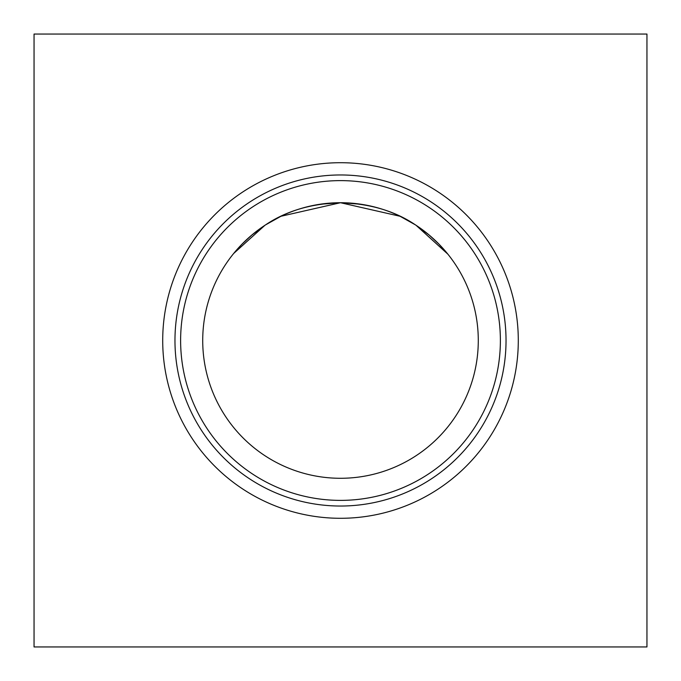 <?xml version="1.0" encoding="UTF-8"?>
<svg xmlns="http://www.w3.org/2000/svg" width="681" height="681" viewBox="0 0 681 681"><rect width="100%" height="100%" fill="white"/><g stroke="black" fill="none" stroke-linecap="round" stroke-linejoin="round"><path stroke-width="1.02" d="M162.708 340.5A177.792 177.792 0 0 0 340.5 518.292A177.792 177.792 0 0 0 518.292 340.5A177.792 177.792 0 0 0 340.5 162.708A177.792 177.792 0 0 0 162.708 340.5M174.966 340.5A165.534 165.534 0 0 0 340.5 506.034A165.534 165.534 0 0 0 506.034 340.5A165.534 165.534 0 0 0 340.5 174.966A165.534 165.534 0 0 0 174.966 340.5M180.618 340.5A159.882 159.882 0 0 0 340.5 500.382A159.882 159.882 0 0 0 500.382 340.5A159.882 159.882 0 0 0 340.5 180.618A159.882 159.882 0 0 0 180.618 340.5M202.717 340.5A137.783 137.783 0 0 0 340.5 478.283A137.783 137.783 0 0 0 478.283 340.5A137.783 137.783 0 0 0 340.5 202.717A137.783 137.783 0 0 0 202.717 340.5M319.874 204.274L340.5 202.717L319.874 204.274L340.5 202.717L319.874 204.274L340.5 202.717L280.887 216.286L340.5 202.717C310.97 203.568 285.79 211.084 264.96 225.275L233.719 253.434M265.616 224.849L281.262 216.107M238.742 247.612L238.112 248.301M242.087 244.07L251.876 235.005L242.138 244.019L251.876 235.005L264.96 225.275L252.515 234.468L264.96 225.275L233.711 253.443M445.953 251.825L447.264 253.4M439.066 244.232L447.877 254.166L416.04 225.275C395.312 211.11 370.132 203.593 340.5 202.717L400.113 216.286M235.337 251.476L241.346 244.828M34.05 34.05L34.05 646.95L646.95 646.95L646.95 34.05L34.05 34.05M447.775 254.03L416.04 225.275L429.115 234.996L438.913 244.07M445.663 251.476L439.654 244.828M415.384 224.849L399.815 216.141L415.384 224.849M361.126 204.274L340.909 202.717M241.925 244.241L238.699 247.654M445.323 251.076L443.246 248.701L445.323 251.076M438.862 244.019L429.124 235.005L438.862 244.019"/></g></svg>
